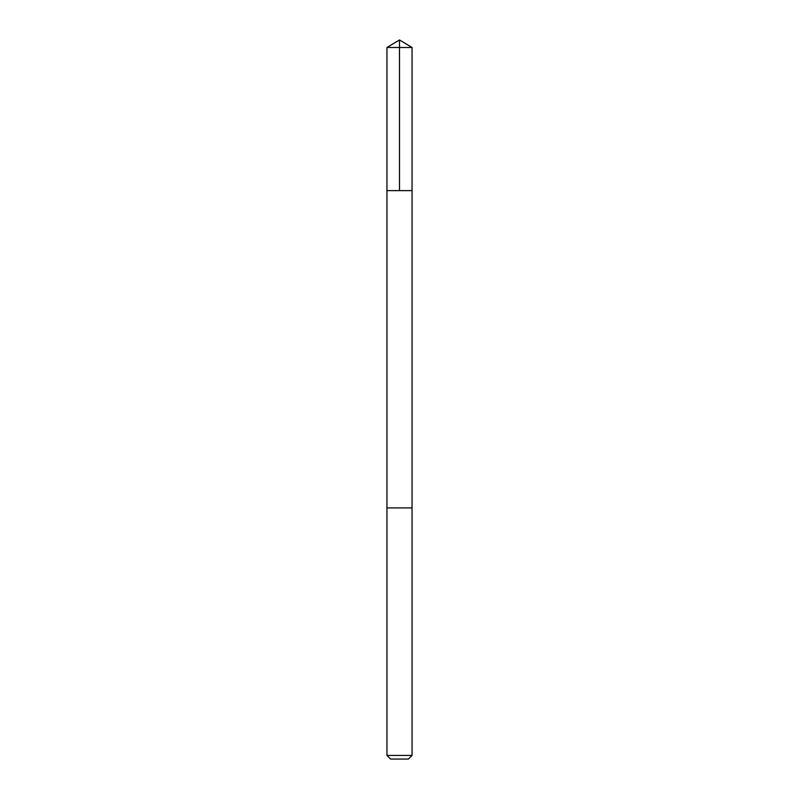 <?xml version="1.0" encoding="UTF-8"?>
<svg xmlns="http://www.w3.org/2000/svg" width="799" height="799" viewBox="0 0 799 799"><rect width="100%" height="100%" fill="white"/><g stroke="black" fill="none" stroke-linecap="round" stroke-linejoin="round"><path stroke-width="1.2" d="M386.946 190.621L412.054 190.621L412.054 47.491L386.946 47.491L386.946 190.621L412.054 190.621L412.054 507.934L386.946 507.934L386.946 190.621M387.924 507.934L386.946 507.934L386.946 755.425L412.054 755.425L412.054 507.934L387.924 507.934M412.054 755.425L408.429 759.05L390.571 759.05L386.946 755.425M399.5 190.621L399.5 39.95L386.946 47.491M399.5 39.95L412.054 47.491"/></g></svg>
